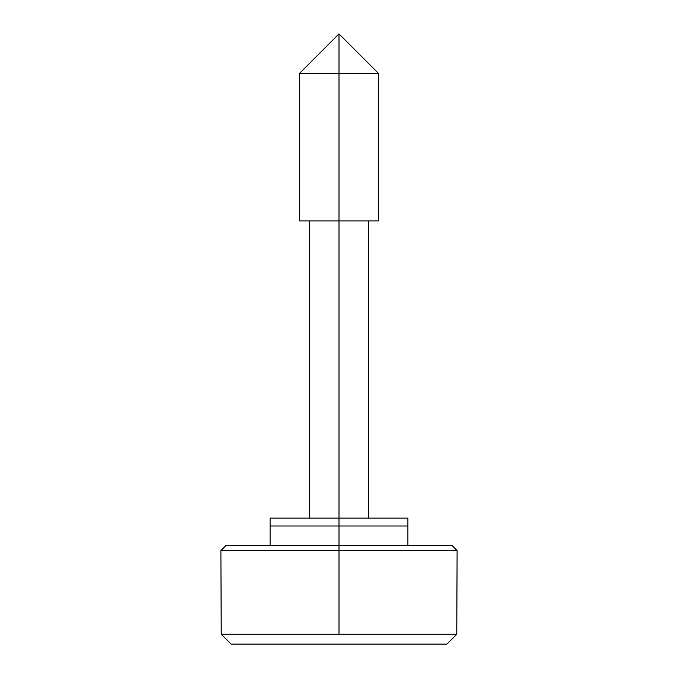 <?xml version="1.0" encoding="UTF-8"?>
<svg xmlns="http://www.w3.org/2000/svg" width="678" height="678" viewBox="0 0 678 678"><rect width="100%" height="100%" fill="white"/><g stroke="black" fill="none" stroke-linecap="round" stroke-linejoin="round"><path stroke-width="1.02" d="M339 73.266L339 33.9L339 73.266L299.634 73.266L339 73.266L299.634 73.266L339 33.9L378.366 73.266L339 73.266L339 220.901L339 73.266L378.366 73.266L339 73.266M299.634 220.901L339 220.901L339 518.128L339 220.901L378.366 220.901L299.634 220.901L299.634 73.266M221.231 624.421L221.231 634.261L231.105 644.1L221.231 634.261L231.105 644.1L221.231 634.261L456.769 634.261L339 634.261L339 550.604L457.108 550.604L220.892 550.604L339 550.604L339 545.68L225.816 545.68L220.892 550.604L221.231 634.261L339 634.261L339 550.604L220.892 550.604L339 550.604L339 545.68L225.816 545.68L339 545.68L339 526.001L270.107 526.001L339 526.001L270.107 526.001L339 526.001L339 545.68L452.184 545.68L457.108 550.604L456.769 634.261L446.895 644.1L456.769 634.261L456.769 624.421M231.105 644.1L446.895 644.1L456.769 634.261L446.895 644.1L231.105 644.1M407.893 518.128L339 518.128L407.893 518.128L407.893 526.001L339 526.001L407.893 526.001L339 526.001L339 518.128L339 526.001L407.893 526.001L407.893 545.68M339 518.128L270.107 518.128L339 518.128M309.473 220.901L309.473 518.128M270.107 545.68L270.107 518.128M368.527 220.901L368.527 518.128M378.366 73.266L378.366 220.901"/></g></svg>
